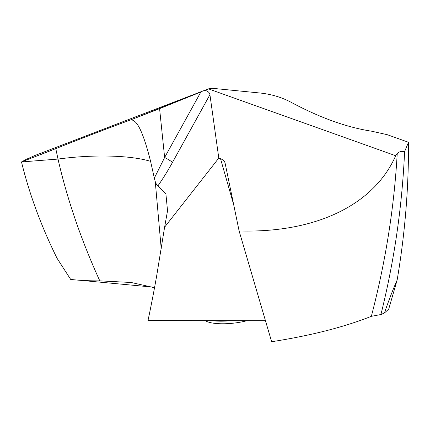 <?xml version="1.0" encoding="UTF-8"?>
<svg xmlns="http://www.w3.org/2000/svg" width="430" height="430" viewBox="0 0 430 430"><rect width="100%" height="100%" fill="white"/><g stroke="black" fill="none" stroke-linecap="round" stroke-linejoin="round"><path stroke-width="0.64" d="M387.258 134.692L371.692 131.214C346.671 127.387 319.544 117.605 290.315 101.872C319.544 117.605 346.671 127.387 371.692 131.214L387.258 134.692L408.5 142.282L387.258 134.692L408.5 142.282L404.598 151.618C402.147 206.561 394.256 260.87 380.921 314.534A196.929 54.282 -5.9 0 0 384.436 312.975C388.785 300.307 393.025 289.331 397.143 280.048C404.936 234.135 408.72 188.216 408.5 142.282C408.72 188.216 404.936 234.135 397.143 280.048L388.709 309.132L384.436 312.975M404.598 151.618C401.19 151.124 398.728 151.774 397.218 153.575L395.686 155.741L208.464 88.87L204.981 90.343C207.948 91.133 209.598 92.584 209.931 94.697L172.457 162.432A7.826 1.07 -151 0 0 164.636 157.482L154.327 178.095L150.586 161.341C130.258 155.182 93.122 154.273 58.007 159.073L55.787 148.635L21.5 161.943C29.342 194.043 41.189 226.153 57.045 258.274L70.676 279.414C79.491 280.457 89.198 280.94 99.798 280.854L131.182 282.488L154.526 287.713M70.676 279.414L57.045 258.274C41.189 226.153 29.342 194.043 21.5 161.943L26.101 159.406L35.034 155.45L208.464 88.87L212.033 88.268L259.811 92.987C270.932 94.132 281.102 97.094 290.315 101.872C281.102 97.094 270.932 94.132 259.811 92.987L212.033 88.268L208.464 88.87L204.981 90.343M395.686 155.741C373.606 205.712 314.411 233.205 239.107 230.942L271.636 341.732C310.852 335.594 344.086 327.123 371.348 316.319L380.921 314.534M265.487 320.673L147.984 320.581C150.806 307.477 153.693 292.626 156.649 276.017L164.604 227.174L218.795 158.073L220.52 158.702C223.041 159.691 224.567 161.148 225.083 163.072L239.107 230.942M159.589 108.656L200.875 91.982L131.145 119.723L159.589 108.656L164.636 157.482L200.875 91.982M150.586 161.341C140.454 121.271 134.466 120.712 131.145 119.723C104.56 129.548 79.437 139.186 55.787 148.635L41.178 154.392M218.795 158.073L209.931 94.697M164.604 227.174L167.533 210.802L165.926 194.086L157.982 185.765C157.057 185.432 156.149 184.045 155.262 181.611L154.327 178.095M157.982 185.765C162.97 178.66 167.797 170.882 172.457 162.432M211.442 320.629A32.288 8.901 -5.9 0 0 231.765 320.646M205.255 320.624A28.375 7.821 -5.9 0 0 247.024 320.662M131.145 119.723C104.56 129.548 79.437 139.186 55.787 148.635M80.018 280.29L152.784 287.089M388.709 309.132L397.143 280.048M371.348 316.319C385.511 262.16 394.133 207.916 397.218 153.575M220.52 158.702L233.705 204.782M161.239 248.922L155.262 181.611M99.798 280.854C81.206 240.128 67.273 199.531 58.007 159.073L21.5 161.943"/></g></svg>
